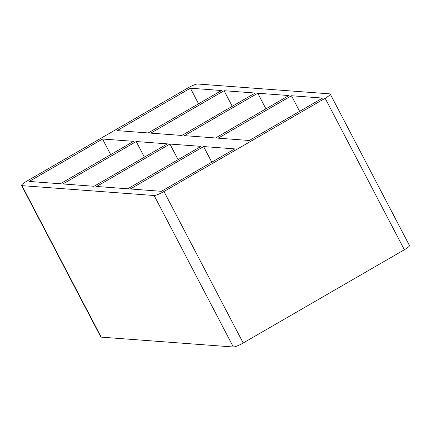 <?xml version="1.0" encoding="UTF-8"?>
<svg xmlns="http://www.w3.org/2000/svg" width="431" height="431" viewBox="0 0 431 431"><rect width="100%" height="100%" fill="white"/><g stroke="black" fill="none" stroke-linecap="round" stroke-linejoin="round"><path stroke-width="0.65" d="M136.244 141.535L62.915 183.956L94.028 186.278L167.352 143.857L136.244 141.535L144.396 157.137M224.088 90.715L255.195 93.037L181.871 135.458L150.764 133.136L224.088 90.715L232.244 106.317M60.335 183.762L133.658 141.341L102.551 139.019L29.227 181.44L60.335 183.762M190.394 88.199L117.07 130.62L148.178 132.942L221.507 90.521L190.394 88.199L198.551 103.801M169.933 144.051L96.609 186.472L127.716 188.794L201.04 146.373L169.933 144.051L178.089 159.653M257.776 93.231L288.883 95.553L215.559 137.974L184.452 135.652L257.776 93.231L265.932 108.833M21.965 185.642L154.147 195.512L233.343 346.998L101.166 337.128L21.965 185.642A8.663 1.412 152.4 0 1 21.55 185.454A8.663 1.412 152.4 0 1 26.647 181.246L187.814 88.005A8.663 1.412 152.4 0 1 197.657 84.002L329.834 93.872A8.663 1.412 152.4 0 1 330.254 94.055A8.663 1.412 152.4 0 1 325.157 98.263L404.353 249.754A8.663 1.412 -27.6 0 0 409.45 245.546L330.254 94.055M404.353 249.754L243.186 342.995L163.99 191.504A8.663 1.412 152.4 0 1 154.147 195.512M163.99 191.504L325.157 98.263M234.733 148.889L161.404 191.31L130.297 188.988L203.621 146.567L234.733 148.889M218.14 138.168L249.253 140.49L322.577 98.069L291.469 95.747L218.14 138.168M233.343 346.998A8.663 1.412 -27.6 0 0 243.186 342.995M21.55 185.454L100.746 336.945A8.663 1.412 -27.6 0 0 101.166 337.128M110.708 154.621L102.551 139.019M211.777 162.169L203.621 146.567M291.469 95.747L299.626 111.349"/></g></svg>
